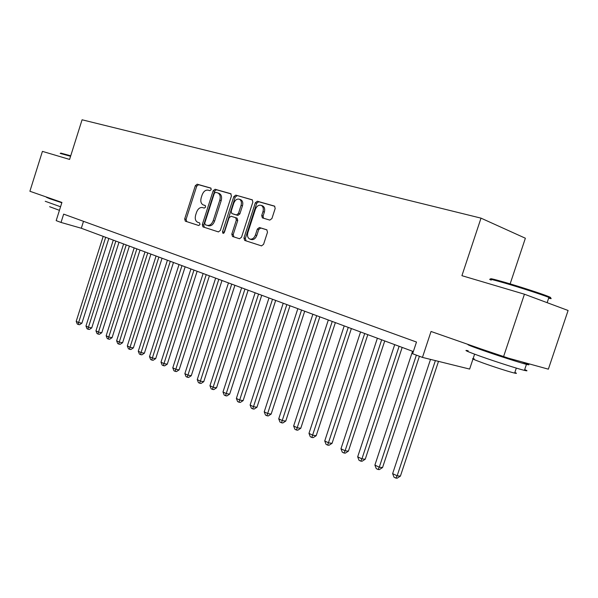 <?xml version="1.0" encoding="UTF-8"?>
<svg xmlns="http://www.w3.org/2000/svg" width="598" height="598" viewBox="0 0 598 598"><rect width="100%" height="100%" fill="white"/><g stroke="black" fill="none" stroke-linecap="round" stroke-linejoin="round"><path stroke-width="0.9" d="M211.229 189.611L210.825 188.071L197.183 184.199L195.329 185.694L184.685 218.928L185.32 221.17L198.715 225.513L200.031 224.489L199.568 222.897L197.744 222.306C195.434 221.125 194.739 218.711 195.651 215.071L196.548 212.275C197.945 208.739 199.949 207.17 202.543 207.566L204.299 208.104L205.622 207.065L205.196 205.495L203.156 204.867C200.958 203.641 200.308 201.272 201.212 197.744L202.109 194.948C203.507 191.405 205.518 189.805 208.126 190.157L209.898 190.665L211.229 189.611M269.818 220.101L271.926 218.539L275.185 208.463L274.542 206.116L257.364 201.234L255.316 202.797L243.939 238.026L244.694 240.433L261.476 245.875L263.569 244.358L267.5 232.203L266.775 229.789L259.412 227.524L257.342 229.056L255.413 235.029C254.12 238.198 252.266 239.544 249.844 239.065C247.714 237.982 247.049 235.836 247.849 232.637L255.353 209.397C256.759 206.033 258.725 204.695 261.259 205.383C263.172 206.549 263.748 208.627 262.978 211.625L261.715 215.527L262.395 217.889L269.818 220.101M274.803 206.288L258.74 201.743L256.692 203.298L245.329 238.482L246.084 240.882L244.694 240.433L261.565 245.905M524.439 294.209L568.1 310.482L548.359 369.168L503.509 356.804L524.439 294.209L461.918 275.678L481.009 218.143L82.076 119.787L69.585 159.427L42.421 151.376L29.9 191.255L61.923 202.445L56.182 220.632L61.033 222.441L63.657 214.129L416.492 342.049L412.62 353.732L422.45 357.402L469.632 369.071L472.981 359.032M503.509 356.804L431.038 331.471L422.45 357.402M231.433 195.987L230.708 193.692L215.063 189.26L213.157 190.777L202.296 224.601L202.969 226.889L218.405 231.904L220.356 230.424L231.433 195.987M231.105 193.916L216.439 189.76L214.533 191.27L203.686 225.05L204.359 227.337L202.969 226.889L218.494 231.927M235.776 195.127L252.229 199.799L252.849 202.094L241.51 237.242L239.492 238.744L232.532 236.487L231.807 234.117L236.359 220.004L235.687 217.679L231.052 216.259L229.079 217.769L224.385 232.36L223.002 233.392L222.508 231.755L233.803 196.66L235.776 195.127L252.498 199.971M510.139 283.878L525.373 238.228L481.009 218.143M474.603 354.166L473.115 358.636M61.033 222.441L81.313 228.249L413.338 351.564M83.503 221.327L81.313 228.249M204.561 205.346L203.38 204.942M205.376 205.607L204.763 205.42M199.62 222.919L197.803 222.329M211.057 188.235L198.558 184.692L196.705 186.187L186.075 219.376L186.726 221.619L198.783 225.528M215.654 192.309L214.316 193.371L204.763 223.114L205.226 224.713L207.117 225.326C209.756 225.775 211.797 224.198 213.239 220.61L219.817 200.136C220.714 196.652 220.086 194.268 217.941 192.99L215.654 192.309M218.92 193.348L219.316 193.49C221.462 194.769 222.09 197.146 221.2 200.622L214.622 221.066C213.187 224.654 211.146 226.223 208.508 225.775L205.241 224.721M239.581 238.766L232.547 236.494M237.07 218.15L235.687 217.679L237.07 218.15L237.742 220.475L233.198 234.566L233.923 236.935L232.532 236.487M237.159 195.628L235.178 197.161L223.846 233.183M241.084 205.346C241.839 202.393 241.293 200.36 239.439 199.246C237.01 198.611 235.126 199.934 233.766 203.215L231.187 211.236L231.837 213.538L236.479 214.951L238.475 213.426L241.084 205.346L242.459 205.839C243.222 202.886 242.668 200.853 240.815 199.739L240.433 199.605M233.235 214.024L231.919 213.568M242.459 205.839L239.858 213.905L237.869 215.422L233.302 214.047M262.193 205.727L262.634 205.884C264.555 207.05 265.123 209.121 264.353 212.111L263.098 216.013L263.539 218.233M249.844 239.065L251.235 239.514C253.649 239.992 255.503 238.647 256.796 235.485L255.413 235.029M266.97 229.894L260.795 227.995L258.725 229.527L256.796 235.485M103.177 236.367L76.2 321.358L78.622 322.516L81.911 323.189L108.829 238.467M81.911 323.189L79.534 324.729L78.218 324.467L78.622 322.516L105.682 237.294M78.218 324.467L77.247 323.996L76.2 321.358M60.794 153.081L70.728 155.809M70.579 156.28L60.174 153.402M60.555 206.773L45.239 201.279M61.826 202.744L49.612 198.671L46.48 197.333L50.12 198.319M59.434 210.324L49.612 206.699M61.886 202.55L55.465 200.233M491.967 279.58C488.088 277.823 492.573 278.788 505.422 282.488C519.946 286.704 541.16 293.588 547.903 296.272C551.244 297.602 551.58 297.983 548.897 297.423L548.351 297.206C541.444 294.463 519.684 287.399 504.802 283.071C491.504 279.244 486.966 278.257 491.182 280.126M524.693 369.571C527.817 370.902 527.728 371.171 524.424 370.379C517.778 368.794 495.353 361.611 480.388 356.266C466.986 351.437 462.912 349.606 468.174 350.772M522.189 361.954C529.394 364.638 530.807 365.438 526.442 364.354C519.826 362.687 497.394 355.489 482.407 350.219C470.544 346.033 465.947 344.164 468.623 344.605M514.863 372.434C517.068 373.421 516.993 373.645 514.639 373.1C509.855 372.023 493.821 366.895 483.035 362.993C473.324 359.443 470.379 358.067 474.199 358.852M514.198 359.749C515.267 360.228 515.035 360.265 513.51 359.876L481.599 349.142M548.635 298.208C551.954 298.963 552.044 298.701 548.897 297.423L547.14 302.67M113.276 240.119L85.963 326.052L88.437 327.241L91.741 327.906L118.995 242.242M91.741 327.906L89.334 329.468L88.011 329.206L88.437 327.241L115.84 241.069M88.011 329.206L87.024 328.728L85.963 326.052M123.607 243.954L95.949 330.858L98.476 332.077L101.787 332.735L129.385 246.099M101.787 332.735L99.358 334.312L98.035 334.05L98.476 332.077L126.23 244.926M98.035 334.05L97.018 333.557L95.949 330.858M134.176 247.878L106.16 335.777L108.754 337.018L112.073 337.676L140.022 250.054M112.073 337.676L109.613 339.268L108.283 339.006L108.754 337.018L136.86 248.873M108.283 339.006L107.244 338.505L106.16 335.777M145 251.9L116.617 340.808L119.271 342.078L122.597 342.729L150.913 254.098M122.597 342.729L120.101 344.336L118.77 344.082L119.271 342.078L147.743 252.917M118.77 344.082L117.716 343.566L116.617 340.808M156.078 256.011L127.322 345.958L130.035 347.259L133.369 347.901L162.058 258.231M133.369 347.901L130.842 349.531L129.512 349.277L130.035 347.259L158.881 257.058M129.512 349.277L128.428 348.754L127.322 345.958M167.418 260.227L138.28 351.228L141.061 352.566L144.395 353.194L173.472 262.47M144.395 353.194L141.846 354.846L140.508 354.592L141.061 352.566L170.295 261.296M140.508 354.592L139.394 354.061L138.28 351.228M179.034 264.54L149.5 356.632L152.348 358L155.697 358.621L185.156 266.813M155.697 358.621L153.11 360.288L151.772 360.041L152.348 358L181.979 265.632M151.772 360.041L150.629 359.495L149.5 356.632M190.934 268.958L160.997 362.164L163.919 363.569L167.268 364.175L197.138 271.26M167.268 364.175L164.652 365.864L163.306 365.625L193.954 270.079M163.306 365.625L162.14 365.057L160.997 362.164M203.133 273.488L172.785 367.83L175.775 369.272L179.123 369.87L209.412 275.82M179.123 369.87L176.477 371.582L175.132 371.343L206.235 274.639M175.132 371.343L173.936 370.767L172.785 367.83M215.639 278.137L184.864 373.645L187.929 375.125L191.285 375.708L221.993 280.492M191.285 375.708L188.602 377.443L187.256 377.211L218.816 279.318M187.256 377.211L186.03 376.613L184.864 373.645M228.466 282.899L197.25 379.61L200.39 381.12L203.754 381.696L234.902 285.291M203.754 381.696L201.033 383.445L199.687 383.221L231.725 284.11M199.687 383.221L198.431 382.615L197.25 379.61M241.629 287.788L209.95 385.717L213.18 387.272L216.543 387.833L248.14 290.209M216.543 387.833L213.785 389.612L212.44 389.388L244.971 289.028M212.44 389.388L211.146 388.767L209.95 385.717M255.129 292.803L222.987 391.996L226.306 393.589L229.662 394.134L261.73 295.255M229.662 394.134L226.866 395.936L225.528 395.719L258.56 294.074M225.528 395.719L224.198 395.076L222.987 391.996M268.988 297.946L236.374 398.432L239.776 400.069L243.132 400.608L275.678 300.435M243.132 400.608L240.299 402.424L238.953 402.215L272.516 299.262M238.953 402.215L237.6 401.557L236.374 398.432M283.22 303.238L250.114 405.048L253.604 406.73L256.961 407.245L290 305.75M256.961 407.245L254.09 409.092L252.752 408.883L286.846 304.584M252.752 408.883L251.354 408.21L250.114 405.048M297.849 308.665L264.226 411.843L267.814 413.569L271.171 414.063L304.711 311.214M271.171 414.063L268.255 415.939L266.917 415.737L301.564 310.048M266.917 415.737L265.482 415.042L264.226 411.843M312.874 314.249L278.728 418.817L282.42 420.596L285.762 421.074L319.833 316.835M285.762 421.074L282.817 422.973L281.479 422.779L316.693 315.669M281.479 422.779L279.999 422.068L278.728 418.817M328.324 319.982L293.64 425.993L297.43 427.817L300.772 428.28L335.373 322.606M300.772 428.28L297.774 430.201L296.444 430.022L332.249 321.447M296.444 430.022L294.926 429.289L293.64 425.993M344.209 325.888L308.972 433.371L312.866 435.247L316.2 435.688L351.362 328.541M316.2 435.688L313.165 437.639L311.827 437.467L348.253 327.39M311.827 437.467L310.272 436.712L308.972 433.371M360.557 331.957L324.736 440.958L328.751 442.894L332.069 443.312L367.807 334.648M332.069 443.312L328.99 445.286L327.659 445.121L364.713 333.505M327.659 445.121L326.06 444.344L324.736 440.958M377.383 338.206L340.972 448.769L345.098 450.757L348.41 451.154L384.738 340.942M348.41 451.154L345.278 453.157L343.955 453L345.098 450.757L381.666 339.799M343.955 453L342.303 452.208L340.972 448.769M394.702 344.642L357.679 456.812L361.932 458.86L365.229 459.234L402.17 347.416M365.229 459.234L362.052 461.26L360.736 461.118L361.932 458.86L399.113 346.279M360.736 461.118L359.032 460.296L357.679 456.812M412.553 351.265L374.894 465.095L379.274 467.202L382.548 467.554L419.407 356.266M382.548 467.554L379.326 469.609L378.018 469.475L379.274 467.202L416.372 355.137M378.018 469.475L376.262 468.63L374.894 465.095M430.515 359.398L392.632 473.631L397.147 475.806L400.406 476.12L438.498 361.371M400.406 476.12L397.132 478.213L395.824 478.094L397.147 475.806L435.381 360.601M395.824 478.094L394.022 477.219L392.632 473.631M186.726 221.619L185.335 221.17M186.075 219.376L184.685 218.928M196.705 186.187L195.329 185.694M198.558 184.692L197.183 184.199M203.686 225.05L202.296 224.601M214.533 191.27L213.157 190.777M216.439 189.76L215.063 189.26M208.508 225.775L207.117 225.326M214.622 221.066L213.239 220.61M221.2 200.622L219.817 200.136M233.198 234.566L231.807 234.117M237.742 220.475L236.359 220.004M223.899 232.203L222.508 231.755M235.178 197.161L233.803 196.66M237.869 215.422L236.479 214.951M239.858 213.905L238.475 213.426M263.098 216.013L261.715 215.527M264.353 212.111L262.978 211.625M258.725 229.527L257.342 229.056M260.795 227.995L259.412 227.524M245.329 238.482L243.939 238.026M256.692 203.298L255.316 202.797M258.74 201.743L257.364 201.234M186.711 221.611L185.32 221.17M219.316 193.49L217.941 192.99M240.815 199.739L239.439 199.246M262.634 205.884L261.259 205.383M516.313 368.099L514.639 373.1M524.424 370.379L526.442 364.354M547.903 296.272L548.351 297.206"/></g></svg>
